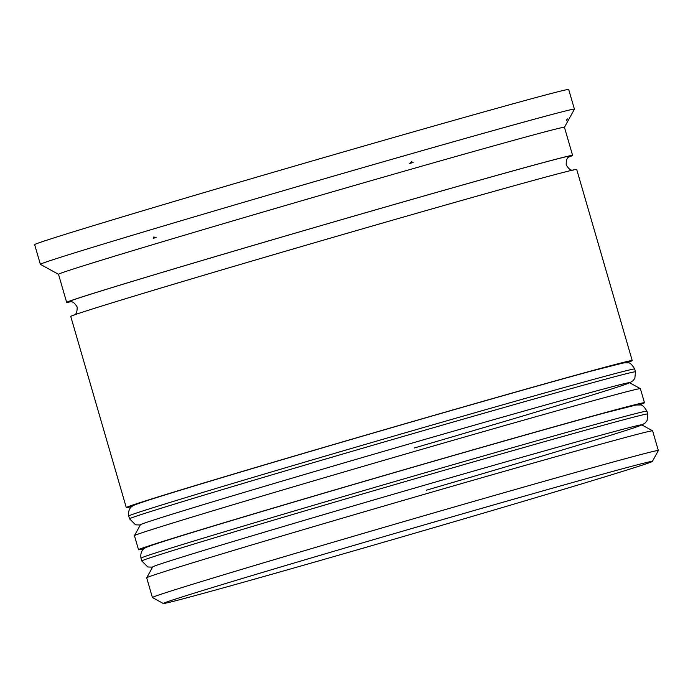 <?xml version="1.0" encoding="UTF-8"?>
<svg xmlns="http://www.w3.org/2000/svg" width="693" height="693" viewBox="0 0 693 693"><rect width="100%" height="100%" fill="white"/><g stroke="black" fill="none" stroke-linecap="round" stroke-linejoin="round"><path stroke-width="1.04" d="M378.56 538.192A254.652 2.668 163.8 0 0 163.314 603.516A254.652 2.668 163.8 0 0 437.101 526.697A254.652 2.668 163.8 0 0 652.364 461.434A254.652 2.668 163.8 0 0 378.56 538.192M163.314 603.516L152.425 597.531A263.435 2.755 -16.2 0 1 152.408 597.513A263.435 2.755 -16.2 0 1 375.104 529.954A263.435 2.755 -16.2 0 1 658.35 450.519A263.435 2.755 -16.2 0 1 658.341 450.554L652.633 430.847A263.435 2.755 163.8 0 0 652.615 430.821A263.435 2.755 163.8 0 0 369.386 510.282A263.435 2.755 163.8 0 0 146.699 577.806A263.435 2.755 163.8 0 0 146.691 577.832L152.408 597.513M146.699 577.806L152.677 566.926A254.652 2.668 -16.2 0 1 367.94 501.654A254.652 2.668 -16.2 0 1 641.727 424.844L652.615 430.821M134.451 535.646L140.428 524.766A254.652 2.668 -16.2 0 1 355.7 459.494A254.652 2.668 -16.2 0 1 629.487 382.683L640.367 388.66A263.435 2.755 163.8 0 0 357.138 468.121A263.435 2.755 163.8 0 0 134.451 535.646A263.435 2.755 163.8 0 0 134.442 535.672L138.522 549.731A263.435 2.755 -16.2 0 1 361.218 482.181A263.435 2.755 -16.2 0 1 644.473 402.737A263.435 2.755 -16.2 0 1 639.258 404.842M156.15 237.456L153.725 237.015L153.196 238.34A269.282 2.824 163.8 0 1 156.15 237.456M70.591 301.75A263.435 2.755 -16.2 0 1 66.667 302.391L58.507 274.289A263.435 2.755 -16.2 0 1 281.193 206.739A263.435 2.755 -16.2 0 1 564.448 127.295L574.41 109.191A278.066 2.911 -16.2 0 0 574.419 109.156L568.702 89.484A278.066 2.911 -16.2 0 0 269.716 173.337A278.066 2.911 -16.2 0 0 34.65 244.638L40.367 264.319A278.066 2.911 -16.2 0 1 275.433 193.009A278.066 2.911 -16.2 0 1 574.419 109.156M58.507 274.298L40.393 264.345A278.066 2.911 -16.2 0 1 40.367 264.319M144.049 548.709A263.435 2.755 -16.2 0 1 138.522 549.731M131.8 506.548A263.435 2.755 -16.2 0 1 126.282 507.571A263.435 2.755 -16.2 0 1 348.969 440.02A263.435 2.755 -16.2 0 1 632.224 360.577A263.435 2.755 -16.2 0 1 627.009 362.682M126.282 507.571L70.755 316.45A263.435 2.755 -16.2 0 1 293.442 248.891A263.435 2.755 -16.2 0 1 576.697 169.456L632.224 360.577M66.667 302.391A263.435 2.755 -16.2 0 1 289.362 234.84A263.435 2.755 -16.2 0 1 572.609 155.405A263.435 2.755 -16.2 0 1 568.953 156.964M140.307 524.991L135.577 524.826L129.548 518.814A263.435 2.755 -16.2 0 1 352.235 451.264A263.435 2.755 -16.2 0 1 635.49 371.82L634.667 369.014A263.435 2.755 163.8 0 0 351.42 448.449A263.435 2.755 163.8 0 0 128.725 515.999C127.625 508.584 132.337 506.133 131.843 506.522C133.099 505.682 131.956 505.613 146.275 500.9C174.186 491.779 257.077 466.926 349.965 439.821A254.652 2.668 -16.2 0 1 623.787 363.028M644.473 402.737L640.384 388.686A263.435 2.755 163.8 0 0 640.367 388.66M152.555 567.151L147.817 566.987L141.796 560.975A263.435 2.755 -16.2 0 1 364.483 493.416A263.435 2.755 -16.2 0 1 647.738 413.981L646.915 411.174A263.435 2.755 163.8 0 0 363.669 490.609A263.435 2.755 163.8 0 0 140.974 558.16C139.873 550.744 144.586 548.293 144.092 548.683C145.348 547.842 144.205 547.773 158.524 543.061C186.434 533.939 269.326 509.086 362.214 481.981A254.652 2.668 -16.2 0 1 636.035 405.188M566.787 120.201L567.316 118.875L566.346 120.287A269.282 2.824 163.8 0 1 566.787 120.201M413.097 162.483L411.512 161.781L409.71 163.453A269.282 2.824 163.8 0 1 413.097 162.483M426.481 490.159A254.652 2.668 163.8 0 0 639.994 425.052A254.652 2.668 163.8 0 0 367.94 501.654M414.232 448.007A254.652 2.668 163.8 0 0 627.745 382.891A254.652 2.668 163.8 0 0 355.7 459.494M70.123 301.741A261.971 2.746 -16.2 0 1 289.527 234.806A261.971 2.746 -16.2 0 1 569.343 156.705M141.796 560.975L140.974 558.16M362.214 481.981C457.978 454.019 558.012 425.537 604.565 412.976L636.035 405.007L640.15 404.972C642.039 404.591 644.291 406.661 646.915 411.174M641.961 424.965L645.339 422.843L647.097 420.495L647.738 413.981M129.548 518.814L128.725 515.999M349.965 439.821C445.729 411.859 545.763 383.376 592.316 370.816L623.787 362.846L627.901 362.811C629.79 362.43 632.042 364.501 634.667 369.014M629.712 382.805L633.09 380.682L634.849 378.335L635.49 371.82M73.727 315.298C73.354 314.475 77.382 316.233 77.14 306.973C72.566 299.255 69.447 302.46 69.794 301.767L69.802 301.767M569.637 156.549C570.001 157.372 565.973 155.622 566.216 164.882C570.98 172.826 573.44 169.187 573.561 170.08M572.609 155.405L564.448 127.295M652.364 461.434L658.341 450.554"/></g></svg>

